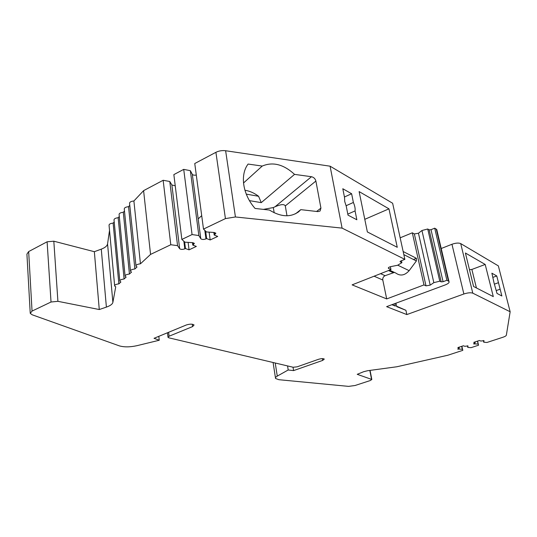 <?xml version="1.0" encoding="UTF-8"?>
<svg xmlns="http://www.w3.org/2000/svg" width="537" height="537" viewBox="0 0 537 537"><rect width="100%" height="100%" fill="white"/><g stroke="black" fill="none" stroke-linecap="round" stroke-linejoin="round"><path stroke-width="0.81" d="M30.206 312.756L26.917 254.122L28.662 251.571L47.108 241.791L53.821 241.2L94.351 251.699L99.271 309.534L106.393 307.11C110.28 305.748 112.441 304.164 112.884 302.351L115.73 286.785L114.663 286.053C114.522 284.952 115.925 284.221 118.872 283.865L120.892 281.985L119.832 281.26C119.677 280.119 121.1 279.374 124.094 279.005L126.155 277.092L125.108 276.36C124.94 275.186 126.383 274.42 129.43 274.045L131.538 272.091L130.504 271.353C130.316 270.151 131.78 269.359 134.881 268.977L137.036 266.976L136.009 266.245C135.814 265.003 137.291 264.184 140.452 263.801L150.555 254.41L170.786 244.738L177.566 245.657L179.66 248.691C180.821 249.577 182.54 249.631 184.802 248.846L185.46 248.53L189.051 249.839L196.354 246.423L192.783 245.094L194.407 243.382L192.461 242.643L184.916 242.167L181.855 239.442L192.065 234.562L198.844 235.548L200.791 238.723C201.925 239.643 203.644 239.703 205.953 238.898L206.638 238.576L210.175 239.952L217.713 236.428L214.189 235.025L215.894 233.206L214.001 232.474L206.436 231.944L203.496 229.091L225.426 218.606L235.428 216.968L342.089 228.124L404.864 259.364L400.824 260.969L400.092 261.767L401.891 262.674L397.581 265.271L390.849 266.607C388.969 267.077 388.15 267.641 388.392 268.292L390.97 269.561L352.111 284.865L386.7 298.928L423.975 284.919L426.002 285.859L430.197 285.127L433.836 282.65L439.776 281.18L441.192 281.871L443.085 281.703L446.891 280.28L448.932 281.401C449.59 282.496 448.355 283.664 445.227 284.919L386.62 306.654L406.831 314.575L463.874 293.981C467.754 292.732 470.721 292.457 472.788 293.168L510.15 311.762L506.351 335.189C506.143 335.867 504.981 336.558 502.867 337.276L486.952 342.472L483.75 342.217L484.038 340.686L480.803 341.042L479.427 340.498L473.788 342.351L475.171 342.888L473.553 343.868L478.152 344.049L478.568 345.204L471.036 347.661L467.814 347.426L468.016 345.949L464.787 346.305L463.377 345.774L457.846 347.593L459.269 348.117L457.699 349.057L462.323 349.225L462.813 350.346L447.657 355.293L396.823 366.771L367.556 370.731L363.677 371.705L357.226 374.316L371.819 379.464L370.355 380.511L355.071 385.499L348.607 386.378L278.918 379.706L275.562 378.484C275.172 377.786 275.743 376.994 277.273 376.115L288.201 369.98L293.578 370.604L322.683 360.408L324.294 359.078C323.24 358.427 321.301 358.508 318.481 359.313L297.156 366.825L293.162 367.254L168.92 337.84L168.014 337.343L169.074 336.222L192.582 326.597L194.065 324.999C192.514 323.885 189.944 323.878 186.346 324.972L154.045 338.303L159.247 340.25L137.016 345.667C130.129 347.171 124.262 347.244 119.429 345.895L32.254 314.816L30.24 313.38L32.045 311.091L51.028 302.009L57.909 301.324L99.271 309.534M396.568 306.197L405.925 310.312L406.831 314.575M415.161 257.666L416.437 258.317L416.37 260.969L409.154 270.661C404.797 275.508 400.347 276.307 395.803 273.051L389.506 270.138M394.413 272.407L385.089 275.689C383.337 276.582 382.572 278.025 382.794 280.019L386.7 298.928M496.289 290.557L500.135 289.188L501.873 295.988L497.02 293.437L494.074 283.073L491.885 273.199L496.752 275.958L498.47 282.684L494.382 284.16M492.939 277.354L496.752 275.958M344.439 197.005L351.621 193.736L353.373 202.462L346.063 205.745M347.815 214.122L355.071 210.913L356.85 219.774L348.01 215.129L346.237 206.148L344.72 201.489L344.553 197.589L342.807 188.742L351.621 193.736M287.557 365.925L288.201 369.98M293.027 367.221L293.578 370.604M158.818 336.33L159.247 340.25M94.351 251.699L101.278 249.141L106.393 307.11M364.784 219.324L388.963 208.839L397.266 247.302L367.362 231.944L359.119 191.588L388.963 208.839M469.472 269.681L471.875 269.44L485.193 264.452L493.295 296.612L473.58 286.49L465.398 253.008L485.193 264.452M393.359 272.481L389.063 270.494M405.925 310.312L396.655 306.607L395.937 303.197M389.13 270.816L389.03 270.326M394.849 303.6L395.373 306.097L392.366 304.519M244.926 190.252C249.658 190.984 254.202 192.991 258.579 196.273L261.257 202.637L249.457 200.63M246.268 194.125L258.579 196.273M471.875 269.44L476.42 287.946M500.135 289.188L498.47 282.684M355.071 210.913C355.366 208.557 354.803 205.745 353.373 202.462M461.867 346.278L462.813 350.346M461.652 346.345L462.323 349.225M459.054 347.197L459.269 348.117M467.425 345.788L467.814 347.426M477.581 341.102L478.568 345.204M477.453 341.149L478.152 344.049M474.956 341.968L475.171 342.888M483.34 340.518L483.75 342.217M441.213 248.51L451.959 244.268C455.732 242.946 458.652 242.724 460.712 243.59L498.349 265.889L510.15 311.762M395.373 306.097L391.882 304.701M400.166 237.817L412.322 232.81L414.349 233.944L418.457 233.233L421.948 230.507L427.734 228.997L429.157 229.829L431.016 229.688L434.708 228.178L436.756 229.514L436.977 230.44M434.708 228.178L446.891 280.28M427.734 228.997L439.776 281.18M421.948 230.507L433.836 282.65M412.322 232.81L423.975 284.919M390.372 266.714L390.97 269.561M401.468 260.714L401.891 262.674M203.496 229.091L194.756 163.523L215.908 152.313C218.901 150.843 222.137 150.313 225.627 150.736L330.094 166.188L392.634 203.248L404.864 259.364M213.84 232.467L214.189 235.025M209.115 232.132L210.175 239.952M205.644 231.172L206.638 238.576M181.855 239.442L173.854 174.606L183.721 169.377L190.346 170.672L192.313 174.31C193.031 175.163 194.354 175.404 196.294 175.035M190.346 170.672L198.844 235.548M183.721 169.377L192.065 234.562M192.468 242.643L192.783 245.094M188.111 242.368L189.051 249.839M184.641 241.918L185.46 248.53M135.955 265.687L129.598 203.617C129.383 202.207 130.82 201.328 133.894 200.979L143.594 190.648L163.154 180.278L169.786 181.499L171.887 184.976L175.237 185.795M169.786 181.499L177.566 245.657M163.154 180.278L170.786 244.738M143.594 190.648L150.555 254.41M133.894 200.979L140.452 263.801M130.451 270.829L124.302 209.249C124.107 207.879 125.517 207.027 128.544 206.685L129.779 205.362M128.544 206.685L134.881 268.977M125.061 275.857L119.12 214.766C118.932 213.437 120.328 212.605 123.302 212.269L124.477 211.014M123.302 212.269L129.43 274.045M119.785 280.784L114.039 220.17C113.871 218.874 115.247 218.069 118.167 217.74L119.288 216.539M118.167 217.74L124.094 279.005M114.623 285.603L109.065 225.459C108.91 224.211 110.266 223.419 113.139 223.097L114.206 221.956M113.139 223.097L118.872 283.865M101.278 249.141C105.064 247.698 107.158 245.953 107.561 243.912L109.521 230.42M243.503 183.01L262.231 166.061L248.094 164.06C239.824 174.881 242.697 194.461 255.068 208.45L269.42 210.054C280.979 217.123 290.826 217.613 298.961 211.511L300.794 209.652L295.558 213.78M330.094 166.188L342.089 228.124M413.416 259.478L416.417 258.29M261.257 202.637L294.545 174.377L311.48 176.72C313.769 177.264 315.239 178.707 315.89 181.05L320.931 208.121L320.072 211.034L317.917 211.612L300.794 209.652M262.231 166.061C272.856 161.577 283.63 164.349 294.545 174.377M198.18 218.895L201.711 215.666M274.185 212.793L273.32 207.564L275.072 206.745C280.911 204.235 284.321 203.959 285.301 205.919L286.986 215.787M273.32 207.564L263.439 209.383M53.821 241.2L57.909 301.324M47.108 241.791L51.028 302.009M403.831 254.625L416.37 260.969M397.729 265.177L409.154 270.661M388.513 270.527L392.997 272.595M380.565 273.662L385.089 275.689M374.101 276.206L382.794 280.019M369.832 370.423L371.55 379.297M275.233 363.005L277.273 376.115M168.631 332.282L169.074 336.222M28.662 251.571L32.045 311.091M458.256 348.479L458.43 349.225M474.084 343.284L474.265 344.029M460.712 243.59L472.788 293.168M451.959 244.268L463.874 293.981M436.266 229.104L448.449 281.052M431.016 229.688L443.085 281.703M429.157 229.829L441.192 281.871M418.457 233.233L430.197 285.127M414.349 233.944L426.002 285.859M388.473 267.668L388.647 268.48M400.132 261.405L400.226 261.861M215.908 152.313L225.426 218.606M214.585 232.548L214.881 234.703M204.812 230.366L205.953 238.898M192.306 174.297L200.784 238.717M193.192 242.737L193.448 244.778M183.855 241.22L184.802 248.846M171.887 184.976L179.66 248.691M107.561 243.912L112.884 302.351M192.293 324.227L192.582 326.597M322.375 358.635L322.683 360.408M225.627 150.736L235.428 216.968M316.582 211.457L320.931 208.121M275.072 206.745L311.48 176.72M285.301 205.919L315.89 181.05M403.153 251.524L416.437 258.317M370.06 370.389L371.819 379.464M273.091 362.502L275.461 377.833M167.497 332.752L167.98 337.068M436.756 229.514L448.932 281.401M388.318 267.943L388.392 268.292M192.313 174.31L200.791 238.723M297.813 212.417L298.961 211.511"/></g></svg>
